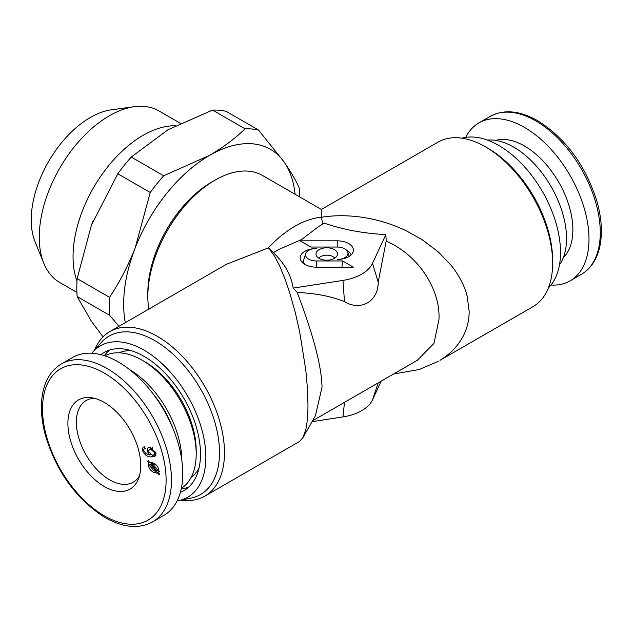 <?xml version="1.0" encoding="UTF-8"?>
<svg xmlns="http://www.w3.org/2000/svg" width="633" height="633" viewBox="0 0 633 633"><rect width="100%" height="100%" fill="white"/><g stroke="black" fill="none" stroke-linecap="round" stroke-linejoin="round"><path stroke-width="0.95" d="M104.31 486.532A51.502 29.735 60 0 1 68.499 431.429A51.502 29.735 60 0 1 91.318 397.698A51.502 29.735 60 0 1 104.31 402.43A51.502 29.735 60 0 1 138.334 479.126A51.502 29.735 60 0 1 104.31 486.532M139.434 475.866A47.111 27.203 60 0 1 133.239 482.18A47.111 27.203 60 0 1 109.683 479.846A47.111 27.203 60 0 1 78.903 438.329A47.111 27.203 60 0 1 86.128 400.578A47.111 27.203 60 0 1 94.689 398.371M118.284 361.957A91.192 52.65 60 0 1 177.857 442.317A91.192 52.65 60 0 1 163.876 515.389L152.593 521.901A91.192 52.65 60 0 0 166.574 448.829A91.192 52.65 60 0 0 107.001 368.469A91.192 52.65 60 0 0 61.401 363.959L72.684 357.439A91.192 52.65 60 0 1 118.284 361.957M144.577 446.795L145.179 448.623L143.92 449.145L143.746 450.783L145.859 453.568L149.76 455.016L147.062 451.147L148.043 447.729L150.219 447.491L155.947 452.864L154.943 456.686L150.868 456.931C147.402 456.963 144.569 454.803 142.378 450.451L143.113 447.12L144.577 446.795M145.092 448.37L143.92 449.145M150.614 454.526L149.76 455.016M148.589 450.269L147.062 451.147M150.211 448.932L150.179 447.484M156.019 455.254L154.088 455.072L150.868 456.931M143.683 449.699L142.378 450.451M148.913 462.81L147.616 461.291L148.225 460.697L149.617 462.343L153.241 462.992C156.256 464.226 158.147 466.663 158.907 470.303L158.337 472.535L159.706 474.141L159.089 474.71L157.664 473.033L154.088 472.479C151.065 471.276 149.127 468.855 148.288 465.215L148.913 462.81L149.792 462.296M148.359 460.864L147.616 461.291M151.54 463.617L148.288 465.215M151.509 463.356L151.54 462.343M158.4 472.614L157.664 473.033M158.764 471.783L156.311 473.199M159.532 471.34L157.308 470.62M156.106 471.308L154.088 472.479M152.229 455.159L153.882 454.977L154.602 452.627L150.804 449.359L149.19 449.517L148.589 451.74L152.229 455.159M155.671 452.009L154.602 452.627M152.521 448.37L150.804 449.359M151.121 464.1L157.016 470.976L157.49 469.599L153.344 464.725L151.121 464.1L153.131 462.945M158.867 469.908L157.016 470.976M158.669 468.926L157.49 469.599M154.816 463.87L153.344 464.725M149.712 465.856L153.772 470.651L156.177 471.308L150.243 464.369L149.712 465.856M152.893 462.834L150.243 464.369M156.929 470.881L156.177 471.308M273.448 252.599L268.368 247.883L274.556 256.143L279.572 265.733L285.008 278.884L289.605 292.351L295.35 312.789L299.646 331.7L305.802 370.123L307.416 388.156L307.962 404.463C307.954 414.726 307.234 423.066 305.802 429.483L302.859 437.838L315.448 415.667L322.047 387.024C321.287 358.927 307.314 319.467 297.257 292.454L293.134 288.118L342.959 280.403A41.794 24.133 0 0 0 372.513 263.344L385.869 234.574C364.046 233.53 343.553 229.739 324.389 223.188L318.842 226.392L301.648 239.488L278.963 249.418L273.416 252.622C284.668 263.526 291.235 275.355 293.134 288.118M439.975 360.335C449.011 354.757 456.053 347.921 461.101 339.826C466.45 331.146 469.14 321.667 469.164 311.389L467.13 295.943C464.361 285.436 459.091 275.3 451.313 265.536L438.139 251.744L422.076 239.614L406.331 230.823C392.602 224.248 378.233 219.793 363.215 217.443C349.179 215.291 335.664 215.165 322.672 217.072L321.398 217.269L321.398 209.46L437.989 142.148A94.99 54.842 -120 0 1 485.479 146.856L485.479 146.856A94.99 54.842 -120 0 1 552.649 263.193A94.99 54.842 -120 0 1 532.978 306.681L439.975 360.335M393.56 374.008L419.125 369.53L438.131 361.435M385.869 234.574L386.177 241.118C418.548 255.028 440.631 289.795 438.962 319.523L433.961 343.434L417.297 360.304L312.552 420.779M180.365 492.355A79.79 46.067 -120 0 0 183.966 490.622A79.79 46.067 -120 0 0 196.198 426.689A79.79 46.067 -120 0 0 144.071 356.371A79.79 46.067 -120 0 0 104.176 352.423A79.79 46.067 -120 0 0 100.876 354.67M91.84 353.238A87.394 50.458 60 0 1 92.893 351.988A87.394 50.458 60 0 1 144.071 350.168A87.394 50.458 60 0 1 203.153 434.729A87.394 50.458 60 0 1 178.696 500.616A87.394 50.458 60 0 1 177.09 500.901M92.893 351.988L101.256 342.548A91.461 52.808 60 0 1 154.824 340.641A91.461 52.808 60 0 1 216.652 429.134A91.461 52.808 60 0 1 191.055 498.092L178.696 500.616M94.475 350.199A94.99 54.842 60 0 1 109.818 331.613A94.99 54.842 60 0 1 157.316 336.321A94.99 54.842 60 0 1 219.366 420.027A94.99 54.842 60 0 1 204.807 496.145A94.99 54.842 60 0 1 181.046 500.133M303.175 437.245L299.646 441.391L204.807 496.145M321.398 209.46L262.497 175.46A94.99 54.842 120 0 0 214.998 180.16A94.99 54.842 120 0 0 147.837 296.497A94.99 54.842 120 0 0 148.81 309.102M109.818 331.613L226.408 264.301L268.368 247.883A94.99 54.842 -60 0 1 294.883 226.282A94.99 54.842 -60 0 1 321.398 217.269L322.775 224.122M147.837 296.497L147.837 292.778A90.432 52.207 -60 0 1 211.778 182.019L214.998 180.16M326.77 260.203A10.753 6.211 0 0 0 337.326 255.17A10.753 6.211 0 0 0 326.77 247.788A10.753 6.211 0 0 0 316.215 255.17A10.753 6.211 0 0 0 326.77 260.203M334.738 258.161A8.712 5.032 0 0 0 326.77 255.17A8.712 5.032 0 0 0 318.803 258.161M552.649 263.193L552.649 260.313A91.461 52.808 -120 0 0 487.972 148.296L485.479 146.856L487.972 148.296M548.313 288.094L549.903 286.298A87.394 50.458 -120 0 0 553.305 214.824A87.394 50.458 -120 0 0 498.717 145.416A87.394 50.458 -120 0 0 464.1 137.678L461.75 138.152M297.257 292.454C315.82 293.308 331.557 296.371 344.487 301.64C360.731 311.586 378.344 301.371 378.202 282.176L386.177 241.118M351.109 254.901A14.092 8.134 0 0 0 346.742 250.344M337.239 247.044A10.753 6.211 180 0 1 347.794 252.076A10.753 6.211 180 0 1 337.239 259.459A16.126 9.313 0 0 0 353.079 251.91A16.126 9.313 0 0 0 337.239 240.833L300.177 240.833L310.922 247.044L337.239 247.044L337.239 240.833M305.177 264.586A12.787 7.382 180 0 1 303.524 260.622A14.092 8.134 0 0 0 302.432 262.6M303.524 260.622L305.747 253.564A10.753 6.211 180 0 1 316.302 248.54A16.126 9.313 0 0 0 300.469 259.609A16.126 9.313 0 0 0 316.302 267.158L353.364 267.158L342.619 260.954L316.302 260.954A10.753 6.211 180 0 1 305.747 253.564M341.907 267.158L342.619 260.954M312.029 421.697L342.959 416.91A41.794 24.133 0 0 0 372.513 399.85L381.193 381.145M76.902 292.406L59.779 282.524A99.096 57.215 -60 0 1 43.867 263.368L35.124 241.98A83.588 48.258 -60 0 1 90.337 117.493A83.588 48.258 -60 0 1 111.432 109.81L134.331 106.692A99.096 57.215 -60 0 1 158.875 110.894L180.342 123.285M43.867 263.368A99.096 57.215 -60 0 1 109.327 115.799A99.096 57.215 -60 0 1 134.331 106.692M76.981 281.123A99.096 57.215 -60 0 1 143.121 135.312A99.096 57.215 -60 0 1 175.373 125.769M118.996 326.311L109.564 315.266A134.505 77.653 120 0 1 109.564 297.336C119.629 282.136 128.167 265.678 135.169 247.97L150.235 192.511A134.505 77.653 120 0 1 163.686 175.776L209.626 155.338C223.235 147.378 235.041 138.54 245.026 128.816A134.505 77.653 120 0 1 258.478 130.018L284.082 161.993C290.887 171.765 295.912 180.389 299.148 187.882A134.505 77.653 120 0 1 299.464 196.8M125.31 322.672A121.583 70.2 -60 0 1 135.169 247.97A121.583 70.2 -60 0 1 209.626 155.338A121.583 70.2 -60 0 1 284.082 161.993A121.583 70.2 -60 0 1 295.073 194.26M245.026 128.816L212.593 110.087L168.014 129.741L131.253 157.055A134.505 77.653 -60 0 0 117.801 173.782L150.235 192.511M117.801 173.782L91.516 224.905L77.131 278.607A134.505 77.653 -60 0 0 77.131 296.545L109.564 315.266M91.105 226.013A121.583 70.2 -60 0 1 92.189 223.148A121.583 70.2 -60 0 1 93.36 220.189M165.268 131.332A121.583 70.2 -60 0 1 166.645 130.525M77.131 296.545L91.516 321.461L103.052 336.843M109.564 297.336L77.131 278.607M163.686 175.776L131.253 157.055M212.593 110.087A134.505 77.653 -60 0 1 226.044 111.289L258.478 130.018M104.801 355.817A76.561 44.199 60 0 1 142.061 360.177L142.061 360.177A76.561 44.199 60 0 1 196.198 453.94A76.561 44.199 60 0 1 181.339 488.383M145.147 361.957L142.061 360.177L145.147 361.957A72.194 41.683 60 0 1 196.198 450.372L196.198 453.94M119.004 352.818A72.194 41.683 60 0 1 131.3 350.69M199.031 468.001A72.194 41.683 60 0 1 191.039 477.591M104.326 355.667A79.41 45.845 60 0 1 109.691 350.017M188.808 487.054A79.41 45.845 60 0 1 181.236 488.874M129.417 369.506A74.623 43.084 60 0 1 181.798 460.223M152.854 393.52A70.366 40.631 60 0 1 172.714 427.924M559.469 264.926A74.623 43.084 -120 0 0 513.767 147.149A74.623 43.084 -120 0 0 487.386 140.083M550.955 285.056A91.192 52.65 -120 0 0 570.111 280.854A91.192 52.65 -120 0 0 584.085 207.782A91.192 52.65 -120 0 0 524.512 127.423A91.192 52.65 -120 0 0 478.92 122.905A91.192 52.65 -120 0 0 465.706 137.393M104.31 373.122A87.394 50.458 60 0 1 166.107 480.154A87.394 50.458 60 0 1 104.31 515.832A87.394 50.458 60 0 1 42.514 408.807A87.394 50.458 60 0 1 104.31 373.122M344.487 301.64L342.959 280.403M378.202 282.176L372.513 263.344M316.302 267.158L316.302 260.954M344.479 402.343L342.959 416.91M378.17 382.894L372.513 399.85M490.203 116.393C503.781 109.09 519.614 110.53 537.694 120.721C566.052 138.659 585.881 165.822 597.18 202.204C601.809 219.081 602.616 234.194 599.601 247.519C596.61 259.965 590.542 268.906 581.395 274.334A91.192 52.65 -120 0 0 595.368 201.262A91.192 52.65 -120 0 0 535.795 120.903A91.192 52.65 -120 0 0 490.203 116.393L478.92 122.905M563.338 257.591A68.396 39.483 -120 0 0 567.722 201.737A68.396 39.483 -120 0 0 524.512 146.033A68.396 39.483 -120 0 0 495.679 140.399M61.401 363.959C52.254 369.387 46.185 378.328 43.194 390.775C40.18 404.099 40.987 419.204 45.616 436.09C56.915 472.471 76.743 499.635 105.094 517.572C123.182 527.764 139.007 529.204 152.593 521.901M153.882 454.977L156.114 453.687M149.19 449.517L152.418 447.658M347.794 252.076L349.234 256.373M581.395 274.334L570.111 280.854"/></g></svg>
